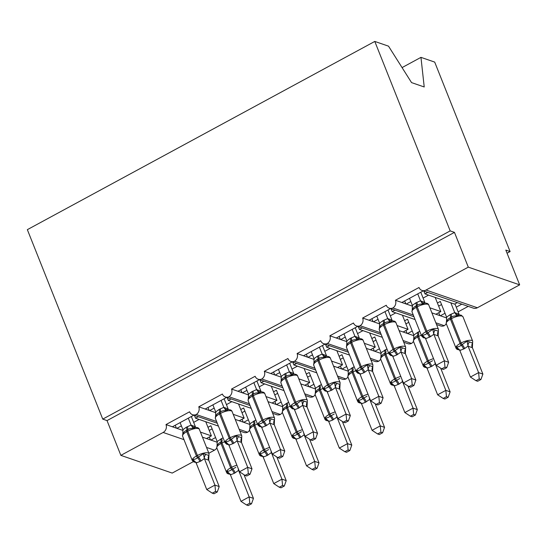 <?xml version="1.0" encoding="UTF-8"?>
<svg xmlns="http://www.w3.org/2000/svg" width="547" height="547" viewBox="0 0 547 547"><rect width="100%" height="100%" fill="white"/><g stroke="black" fill="none" stroke-linecap="round" stroke-linejoin="round"><path stroke-width="0.82" d="M402.066 67.596L420.958 57.36L434.701 62.098L510.098 251.565L505.818 250.088L519.65 284.85L477.367 307.756A5.921 5.265 109 0 1 473.36 308.139L422.011 290.43A5.921 5.265 109 0 1 419.023 287.49L395.419 300.276L412.541 306.183M507.055 253.206L510.098 251.565M193.857 415.173L172.401 426.79L176.852 428.328L181.399 425.867M216.612 421.532L196.243 414.51A5.921 5.265 109 0 1 192.571 414.729A5.921 5.265 109 0 1 189.583 411.788L165.987 424.575L172.401 426.79M198.308 416.705L195.539 418.202L218.431 426.099M195.539 418.202L194.404 415.358M215.586 437.552L210.916 440.075L217.337 442.291M226.629 397.416L205.18 409.033L209.631 410.571L214.178 408.11M249.391 403.775L229.022 396.753A5.921 5.265 109 0 1 225.343 396.972A5.921 5.265 109 0 1 222.362 394.031L198.759 406.818L205.18 409.033M231.08 398.948L228.311 400.445L251.203 408.342M228.311 400.445L227.183 397.601M248.359 419.795L243.695 422.318L250.116 424.534M259.408 379.659L237.959 391.276L242.41 392.814L246.95 390.353M282.163 386.018L261.794 378.996A5.921 5.265 109 0 1 258.122 379.215A5.921 5.265 109 0 1 255.134 376.274L231.538 389.061L237.959 391.276M263.859 381.191L261.09 382.688L283.982 390.585M261.09 382.688L259.962 379.844M281.137 402.038L276.474 404.561L282.895 406.777M292.187 361.902L270.738 373.519L275.182 375.057L279.729 372.596M314.942 368.261L294.573 361.239A5.921 5.265 109 0 1 290.901 361.458A5.921 5.265 109 0 1 287.913 358.517L264.317 371.304L270.738 373.519M296.638 363.434L293.869 364.931L316.761 372.828M293.869 364.931L292.734 362.087M313.916 384.281L309.253 386.804L315.667 389.02M324.966 344.138L303.51 355.762L307.961 357.3L312.508 354.839M347.721 350.504L327.352 343.482A5.921 5.265 109 0 1 323.674 343.701A5.921 5.265 109 0 1 320.692 340.76L297.089 353.547L303.51 355.762M329.41 345.677L326.648 347.174L349.54 355.071M326.648 347.174L325.513 344.33M346.695 366.524L342.025 369.047L348.446 371.263M357.738 326.381L336.289 338.005L340.74 339.543L345.28 337.082M380.493 332.747L360.131 325.725A5.921 5.265 109 0 1 356.453 325.944A5.921 5.265 109 0 1 353.471 323.003L329.868 335.79L336.289 338.005M362.189 327.92L359.42 329.417L382.312 337.314M359.42 329.417L358.292 326.573M379.468 348.767L374.804 351.29L381.225 353.506M390.517 308.624L369.068 320.248L373.519 321.786L378.059 319.325M413.272 314.99L392.903 307.968A5.921 5.265 109 0 1 389.232 308.187A5.921 5.265 109 0 1 386.244 305.247L362.647 318.033L369.068 320.248M394.968 310.163L392.199 311.66L415.091 319.557M392.199 311.66L391.064 308.816M412.247 331.01L407.583 333.533L413.997 335.749M202.452 437.156L206.472 438.544L211.388 435.877L200.441 432.103M176.852 428.328L183.101 430.482M235.231 419.399L239.244 420.787L244.16 418.12L233.22 414.346M209.631 410.571L215.88 412.725M268.003 401.642L272.023 403.03L276.939 400.363L265.992 396.589M242.41 392.814L248.659 394.968M300.782 383.885L304.802 385.273L309.718 382.606L298.771 378.832M275.182 375.057L281.432 377.211M333.561 366.128L337.574 367.516L342.49 364.849L331.55 361.075M307.961 357.3L314.21 359.454M366.34 348.371L370.353 349.759L375.269 347.092L364.323 343.318M340.74 339.543L346.989 341.697M399.112 330.614L403.132 332.002L408.048 329.335L397.101 325.561M373.519 321.786L379.762 323.94M423.296 290.867L401.84 302.491M427.747 292.406L424.978 293.903L454.591 304.118L457.36 302.621M424.978 293.903L423.843 291.059M461.812 304.159L456.253 307.168M445.026 313.253L440.356 315.776L446.776 317.992M468.225 306.368L458.119 311.852M431.891 312.857L435.904 314.245L440.82 311.578L429.88 307.804M410.838 301.568L406.291 304.029M193.255 461.682L172.216 473.08L120.86 455.364L163.143 432.458A5.921 5.265 -71 0 0 165.987 424.575M196.243 414.51A5.921 5.265 -71 0 0 198.759 406.818M229.022 396.753A5.921 5.265 -71 0 0 231.538 389.061M261.794 378.996A5.921 5.265 -71 0 0 264.317 371.304M294.573 361.239A5.921 5.265 -71 0 0 297.089 353.547M327.352 343.482A5.921 5.265 -71 0 0 329.868 335.79M360.131 325.725A5.921 5.265 -71 0 0 362.647 318.033M392.903 307.968A5.921 5.265 -71 0 0 395.419 300.276M120.86 455.364L107.027 420.595L454.461 232.372L468.294 267.134L426.017 290.04A5.921 5.265 109 0 1 422.011 290.43M208.851 453.231L214.499 450.167A5.921 5.265 -71 0 0 216.81 447.931A8.485 2.708 158.3 0 1 221.009 443.501A1.976 0.65 -118.4 0 1 220.865 442.106C218.957 442.885 217.699 444.219 217.084 446.106L217.002 445.737M436.52 324.501L440.581 325.896A5.921 5.265 109 0 0 444.26 325.684A5.921 5.265 -71 0 0 446.249 323.633A8.485 2.708 158.3 0 1 450.448 319.202A1.976 0.65 -118.4 0 1 450.304 317.807C448.396 318.58 447.138 319.92 446.523 321.807L446.441 321.438M403.748 342.258L407.809 343.66A5.921 5.265 109 0 0 411.481 343.441A5.921 5.265 -71 0 0 413.47 341.39M370.969 360.015L375.03 361.417A5.921 5.265 109 0 0 378.702 361.198A5.921 5.265 -71 0 0 380.691 359.147A8.485 2.708 158.3 0 1 384.89 354.716A1.976 0.65 -118.4 0 1 384.753 353.321C382.845 354.1 381.587 355.434 380.965 357.321L380.89 356.952M338.19 377.772L342.251 379.174A5.921 5.265 109 0 0 345.93 378.955A5.921 5.265 -71 0 0 347.919 376.904M305.417 395.529L309.479 396.931A5.921 5.265 109 0 0 313.151 396.712A5.921 5.265 -71 0 0 315.14 394.661M272.638 413.286L276.7 414.688A5.921 5.265 109 0 0 280.372 414.469A5.921 5.265 -71 0 0 282.361 412.417A8.485 2.708 158.3 0 1 286.56 407.987A1.976 0.65 -118.4 0 1 286.423 406.592C284.515 407.371 283.25 408.705 282.635 410.592L282.56 410.223M239.859 431.043L243.921 432.445A5.921 5.265 109 0 0 247.6 432.226A5.921 5.265 -71 0 0 249.582 430.174M199.087 419.426L194.212 422.072A8.684 2.858 -118.4 0 1 193.583 422.181M205.754 421.73L211.388 435.877M231.86 401.669L226.991 404.315A8.684 2.858 -118.4 0 1 226.362 404.424M238.533 403.973L244.16 418.12M264.639 383.912L259.77 386.558A8.684 2.858 -118.4 0 1 259.141 386.667M271.305 386.216L276.939 400.363M297.418 366.155L292.542 368.794A8.684 2.858 -118.4 0 1 291.92 368.91M304.084 368.459L309.718 382.606M330.197 348.398L325.321 351.037A8.684 2.858 -118.4 0 1 324.692 351.153M336.863 350.702L342.49 364.849M362.969 330.641L358.1 333.28A8.684 2.858 -118.4 0 1 357.471 333.397M369.642 332.945L375.269 347.092M395.748 312.884L390.873 315.523A8.684 2.858 -118.4 0 1 390.25 315.64M402.414 315.188L408.048 329.335M444.26 325.684L435.836 322.778M435.904 314.245L440.356 315.776M107.027 420.595L102.747 419.118L27.35 229.658L374.784 41.428L388.52 46.167L411.549 82.604L424.219 86.973L420.958 57.36M428.527 295.127L423.651 297.766A8.684 2.858 -118.4 0 1 423.022 297.883M435.193 297.431L440.82 311.578M468.294 267.134L519.65 284.85M374.784 41.428L450.181 230.896L454.461 232.372M102.747 419.118L450.181 230.896M439.897 315.619L438.735 312.706M407.118 333.376L405.963 330.463M374.339 351.133L373.184 348.22M341.567 368.89L340.405 365.977M308.788 386.647L307.633 383.734M276.009 404.404L274.854 401.498M243.237 422.161L242.075 419.255M210.458 439.918L209.303 437.012M411.481 343.441L403.064 340.535M403.132 332.002L407.583 333.533M378.702 361.198L370.285 358.292M370.353 349.759L374.804 351.29M345.93 378.955L337.506 376.049M337.574 367.516L342.025 369.047M313.151 396.712L304.727 393.806M304.802 385.273L309.253 386.804M280.372 414.469L271.955 411.563M272.023 403.03L276.474 404.561M247.6 432.226L239.176 429.32M239.244 420.787L243.695 422.318M206.472 438.544L210.916 440.075M405.833 303.865L404.671 300.959M373.054 321.622L371.898 318.716M340.275 339.379L339.119 336.473M307.503 357.136L306.341 354.23M274.724 374.893L273.568 371.987M241.945 392.65L240.789 389.744M209.173 410.407L208.01 407.501M176.394 428.164L175.231 425.258M458.858 349.116A4.342 3.261 128.2 0 0 457.285 348.692L456.478 346.825C457.942 347.065 459.528 346.545 461.23 345.266L467.049 341.096L472.396 342.942M479.227 378.907L475.958 380.678L477.668 381.273L480.936 379.495L479.227 378.907L478.604 372.61L468.047 346.073L464.642 348.542L459.849 350.511L470.413 377.047L478.604 372.61L482.885 374.086L472.389 347.707L468.109 346.23M459.918 349.861C457.634 349.834 456.301 349.198 455.924 347.947A8.485 2.708 -21.7 0 1 460.13 343.537L461.114 343.003A8.485 2.708 -21.7 0 1 471.842 340.46A8.485 2.708 -21.7 0 1 472.683 341.137L472.389 347.707M437.415 303.011L440.321 301.438L446.591 317.198L449.996 314.73L454.755 312.59L459.07 314.238M450.837 302.826L454.728 312.604M454.96 303.92L459.008 314.081M441.566 304.556L438.66 306.135M459.001 314.881L457.094 316.077C455.036 315.64 453.101 316.036 451.289 317.274A1.976 0.65 61.6 0 0 451.425 318.669L450.448 319.202L460.13 343.537A1.976 0.65 -118.4 0 0 461.23 345.266A4.342 1.429 61.6 0 1 463.658 349.068M457.094 316.077L454.789 312.761M446.591 317.198L446.523 321.807M468.047 346.073L467.049 341.096M459.849 350.511L456.478 346.825M482.885 374.086L480.936 379.495M475.958 380.678L470.413 377.047M424.54 303.086L422.858 304.269C420.8 303.824 418.865 304.221 417.053 305.465L416.069 305.999C414.161 306.771 412.903 308.105 412.288 309.999L412.206 309.629M424.253 337.861L423.05 336.884L422.243 335.01C423.706 335.249 425.292 334.737 426.995 333.458L432.814 329.287L438.161 331.126M444.991 367.099L441.716 368.869L443.432 369.457L446.701 367.687L444.991 367.099L444.369 360.801L436.178 365.239L425.614 338.702L430.407 336.726L433.812 334.258L444.369 360.801L448.649 362.278L438.154 335.892L433.874 334.415M425.682 338.053L423.522 337.793L421.689 336.138A8.485 2.708 -21.7 0 1 425.894 331.728L426.879 331.195A8.485 2.708 -21.7 0 1 437.607 328.644A8.485 2.708 -21.7 0 1 438.441 329.328L438.154 335.892M417.737 293.876L420.493 300.795L424.834 302.423M420.773 292.235L424.773 302.272M409.546 298.32L412.356 305.39L415.761 302.922L420.493 300.795A4.342 4.096 -111.8 0 0 424.185 303.141M412.288 309.999L412.356 305.39M420.554 300.946L422.858 304.269M422.243 335.01L425.614 338.702M432.814 329.287L433.812 334.258M436.178 365.239L441.716 368.869M446.701 367.687L448.649 362.278M392.903 355.81L390.743 355.55L388.91 353.895A8.485 2.708 -21.7 0 1 393.115 349.485L394.1 348.952A8.485 2.708 -21.7 0 1 404.828 346.401A8.485 2.708 -21.7 0 1 405.669 347.085L395.98 322.751C395.604 321.499 394.271 320.857 391.987 320.829L390.079 322.026C388.028 321.581 386.093 321.978 384.274 323.222L383.29 323.756C381.389 324.528 380.124 325.862 379.509 327.756L379.427 327.386M391.474 355.625L390.271 354.641L389.464 352.767C390.927 353.006 392.514 352.494 394.223 351.215L400.035 347.044L405.382 348.89M412.219 384.856L408.944 386.626L410.653 387.214L413.929 385.444L412.219 384.856L411.59 378.558L403.399 382.996L392.835 356.459L396.65 355.017L401.033 352.015L411.59 378.558L415.87 380.035L405.375 353.649L401.095 352.172M405.669 347.085L405.375 353.649M384.965 311.64L387.714 318.552L392.055 320.18M388.001 309.992L391.994 320.029M376.767 316.077L379.577 323.147L382.982 320.679L387.714 318.552M379.509 327.756L379.577 323.147M387.775 318.703L390.079 322.026M389.464 352.767L392.835 356.459M400.035 347.044L401.033 352.015M403.399 382.996L408.944 386.626M413.929 385.444L415.87 380.035M358.982 338.6L357.307 339.783C355.249 339.338 353.314 339.735 351.495 340.979L350.518 341.513C348.61 342.285 347.345 343.619 346.73 345.513L346.654 345.143M358.695 373.382L357.499 372.398L356.685 370.524C358.148 370.763 359.735 370.251 361.444 368.972L367.256 364.801L372.61 366.647M379.44 402.613L376.165 404.383L377.874 404.971L381.15 403.201L379.44 402.613L378.818 396.315L370.62 400.753L360.056 374.216L363.871 372.774L368.261 369.772L378.818 396.315L383.098 397.792L372.596 371.406L368.316 369.929M360.131 373.567L357.97 373.307L356.131 371.652A8.485 2.708 -21.7 0 1 360.343 367.242L361.321 366.709A8.485 2.708 -21.7 0 1 372.049 364.158A8.485 2.708 -21.7 0 1 372.89 364.842L372.596 371.406M352.186 329.397L354.935 336.309L359.283 337.937M355.222 327.749L359.215 337.786M343.988 333.834L346.805 340.904L350.203 338.436L354.935 336.309M346.73 345.513L346.805 340.904M355.003 336.46L357.307 339.783M356.685 370.524L360.056 374.216M367.256 364.801L368.261 369.772M370.62 400.753L376.165 404.383M381.15 403.201L383.098 397.792M326.21 356.357L324.528 357.54C322.47 357.095 320.535 357.499 318.723 358.736L317.739 359.27C315.831 360.042 314.573 361.376 313.957 363.27L313.875 362.9M325.923 391.139L324.72 390.155L323.906 388.281C325.376 388.52 326.962 388.008 328.665 386.729L334.484 382.558L339.831 384.404M346.661 420.369L343.386 422.14L345.095 422.728L348.371 420.958L346.661 420.369L346.039 414.072L337.848 418.51L327.284 391.973L332.077 389.997L335.482 387.529L346.039 414.072L350.319 415.549L339.817 389.163L335.543 387.686M327.352 391.324L325.192 391.064L323.359 389.409A8.485 2.708 -21.7 0 1 327.564 384.999L328.549 384.466A8.485 2.708 -21.7 0 1 339.277 381.915A8.485 2.708 -21.7 0 1 340.111 382.599L339.817 389.163M319.407 347.154L322.162 354.066L326.504 355.694M322.443 345.506L326.436 355.543M311.216 351.591L314.026 358.661L317.431 356.193L322.162 354.066M313.957 363.27L314.026 358.661M322.224 354.217L324.528 357.54M323.906 388.281L327.284 391.973M334.484 382.558L335.482 387.529M337.848 418.51L343.386 422.14M348.371 420.958L350.319 415.549M293.431 374.114L291.749 375.297C289.698 374.852 287.763 375.256 285.944 376.493L284.96 377.027C283.052 377.799 281.794 379.133 281.179 381.027L281.096 380.657M293.144 408.896L291.941 407.912L291.134 406.038C292.597 406.277 294.183 405.765 295.893 404.486L301.705 400.315L307.052 402.161M313.889 438.126L310.614 439.897L312.323 440.485L315.598 438.715L313.889 438.126L313.26 431.829L305.069 436.267L294.505 409.73L298.32 408.288L302.703 405.286L313.26 431.829L317.54 433.306L307.045 406.92L302.764 405.443M294.573 409.081L292.413 408.821L290.58 407.166A8.485 2.708 -21.7 0 1 294.785 402.756L295.77 402.223A8.485 2.708 -21.7 0 1 306.498 399.672A8.485 2.708 -21.7 0 1 307.339 400.356L307.045 406.92M286.628 364.911L289.384 371.823L293.725 373.451M289.671 363.263L293.664 373.3M278.437 369.348L281.247 376.418L284.652 373.95L289.384 371.823A4.342 4.096 -111.8 0 0 293.076 374.169M281.179 381.027L281.247 376.418M289.445 371.974L291.749 375.297M291.134 406.038L294.505 409.73M301.705 400.315L302.703 405.286M305.069 436.267L310.614 439.897M315.598 438.715L317.54 433.306M446.455 396.664L443.179 398.435L444.889 399.03L448.164 397.252L446.455 396.664L445.832 390.367L435.268 363.83L431.87 366.299L427.07 368.268L437.634 394.804L445.832 390.367L450.106 391.843L440.697 368.199M435.822 364.35L435.33 363.987M404.636 320.768L407.542 319.195L413.812 334.955L419.727 331.215M408.787 322.32L405.881 323.892M426.086 366.873A4.342 3.261 128.2 0 0 424.506 366.449L423.699 364.582C425.163 364.822 426.749 364.302 428.458 363.023A1.976 0.65 -118.4 0 1 427.351 361.293L417.669 336.959A8.485 2.708 158.3 0 0 413.464 341.369L423.146 365.704A8.485 2.708 -21.7 0 1 427.351 361.293L428.335 360.76L418.653 336.426L417.669 336.959A1.976 0.65 -118.4 0 1 417.525 335.564C415.624 336.337 414.359 337.677 413.744 339.564L413.662 339.195M430.886 366.825A4.342 1.429 61.6 0 0 428.458 363.023L432.54 360.753M413.812 334.955L413.744 339.564M435.268 363.83L434.742 361.642M427.07 368.268L423.699 364.582M450.106 391.843L448.164 397.252M443.179 398.435L437.634 394.804M413.676 414.421L410.4 416.192L412.11 416.787L415.385 415.009L413.676 414.421L413.053 408.124L402.496 381.587L399.091 384.056L394.291 386.025L404.855 412.561L413.053 408.124L417.334 409.6L407.925 385.956M403.043 382.107L402.551 381.744M371.857 338.525L374.77 336.952L381.04 352.712L386.955 348.972M376.008 340.077L373.102 341.649M393.307 384.63A4.342 3.261 128.2 0 0 391.734 384.206L390.92 382.339C392.384 382.579 393.97 382.059 395.679 380.78A1.976 0.65 -118.4 0 1 394.578 379.05L384.89 354.716L385.874 354.183L395.556 378.517A8.485 2.708 -21.7 0 1 400.78 376.411M398.107 384.582A4.342 1.429 61.6 0 0 395.679 380.78L399.768 378.51M381.04 352.712L380.965 357.321M402.496 381.587L401.97 379.399M394.291 386.025L390.92 382.339M417.334 409.6L415.385 415.009M410.4 416.192L404.855 412.561M380.897 432.178L377.621 433.949L379.338 434.544L382.606 432.766L380.897 432.178L380.274 425.881L369.717 399.344L365.328 402.346L361.519 403.782L372.083 430.318L380.274 425.881L384.555 427.357L375.146 403.713M370.271 399.864L369.779 399.501M339.085 356.282L341.991 354.709L348.261 370.469L354.176 366.729M343.236 357.834L340.323 359.406M360.528 402.387A4.342 3.261 128.2 0 0 358.955 401.963L358.148 400.096C359.611 400.336 361.198 399.816 362.9 398.537A1.976 0.65 -118.4 0 1 361.799 396.807L352.118 372.473A8.485 2.708 158.3 0 0 347.906 376.883L357.594 401.218A8.485 2.708 -21.7 0 1 361.799 396.807L362.784 396.274L353.095 371.939L352.118 372.473A1.976 0.65 -118.4 0 1 351.974 371.078C350.066 371.857 348.808 373.191 348.193 375.078L348.111 374.709M365.328 402.346A4.342 1.429 61.6 0 0 362.9 398.537L366.989 396.267M348.261 370.469L348.193 375.078M369.717 399.344L369.191 397.156M361.519 403.782L358.148 400.096M384.555 427.357L382.606 432.766M377.621 433.949L372.083 430.318M348.124 449.935L344.849 451.706L346.559 452.301L349.834 450.523L348.124 449.935L347.495 443.638L336.938 417.101L332.555 420.103L328.74 421.539L339.304 448.075L347.495 443.638L351.776 445.114L342.367 421.47M337.492 417.621L337 417.258M306.306 374.039L309.212 372.466L315.482 388.226L321.397 384.493M310.457 375.591L307.551 377.163M327.756 420.144A4.342 3.261 128.2 0 0 326.176 419.72L325.369 417.853C326.832 418.093 328.419 417.573 330.128 416.294A1.976 0.65 -118.4 0 1 329.02 414.564L319.339 390.23A8.485 2.708 158.3 0 0 315.134 394.64L324.815 418.975A8.485 2.708 -21.7 0 1 329.02 414.564L330.005 414.031L320.323 389.696L319.339 390.23A1.976 0.65 -118.4 0 1 319.195 388.835C317.294 389.614 316.029 390.948 315.414 392.835L315.332 392.466M332.555 420.103A4.342 1.429 61.6 0 0 330.128 416.294L334.21 414.024M315.482 388.226L315.414 392.835M336.938 417.101L336.412 414.913M328.74 421.539L325.369 417.853M351.776 445.114L349.834 450.523M344.849 451.706L339.304 448.075M260.652 391.871L258.97 393.054C256.919 392.609 254.984 393.013 253.165 394.25L252.188 394.784C250.28 395.556 249.015 396.89 248.4 398.784L248.317 398.414M260.365 426.653L259.169 425.669L258.355 423.795C259.818 424.034 261.404 423.522 263.114 422.243L268.926 418.072L274.279 419.918M281.11 455.883L277.835 457.654L279.544 458.242L282.82 456.471L281.11 455.883L280.488 449.586L272.29 454.024L261.726 427.487L266.526 425.511L269.924 423.043L280.488 449.586L284.768 451.063L274.266 424.677L269.986 423.2M261.794 426.838L259.64 426.578L257.801 424.923A8.485 2.708 -21.7 0 1 262.006 420.513L262.991 419.98A8.485 2.708 -21.7 0 1 273.719 417.429A8.485 2.708 -21.7 0 1 274.56 418.113L274.266 424.677A4.342 4.096 -111.8 0 1 274.355 420.281M253.856 382.668L256.605 389.58L260.953 391.208M256.892 381.02L260.885 391.057M245.658 387.105L248.475 394.175L251.873 391.707L256.605 389.58M248.4 398.784L248.475 394.175M256.673 389.737L258.97 393.054M258.355 423.795L261.726 427.487M268.926 418.072L269.924 423.043M272.29 454.024L277.835 457.654M282.82 456.471L284.768 451.063M315.345 467.692L312.07 469.463L313.78 470.058L317.055 468.28L315.345 467.692L314.723 461.394L304.166 434.858L299.777 437.86L295.961 439.296L306.525 465.839L314.723 461.394L319.004 462.871L309.595 439.234M304.713 435.378L304.221 435.015M273.527 391.796L276.44 390.223L282.71 405.983L288.625 402.25M277.678 393.348L274.772 394.92M294.977 437.901A4.342 3.261 128.2 0 0 293.404 437.477L292.59 435.61C294.054 435.85 295.64 435.33 297.349 434.051A1.976 0.65 -118.4 0 1 296.248 432.321L286.56 407.987L287.544 407.453L297.226 431.788A8.485 2.708 -21.7 0 1 302.45 429.682M299.777 437.86A4.342 1.429 61.6 0 0 297.349 434.051L301.438 431.781M282.71 405.983L282.635 410.592M304.166 434.858L303.633 432.67M295.961 439.296L292.59 435.61M319.004 462.871L317.055 468.28M312.07 469.463L306.525 465.839M228.106 409.614L226.198 410.811C224.14 410.366 222.205 410.77 220.393 412.007L219.409 412.541C217.501 413.313 216.243 414.647 215.627 416.541L215.545 416.171M227.593 444.41L226.39 443.426L225.576 441.552C227.046 441.791 228.625 441.279 230.335 440L236.154 435.829L241.5 437.675M248.331 473.64L245.056 475.411L246.765 475.999L250.041 474.228L248.331 473.64L247.709 467.343L239.518 471.781L228.954 445.244L233.747 443.268L237.152 440.8L247.709 467.343L251.989 468.82L241.487 442.434L237.207 440.964M229.022 444.595L226.861 444.335L225.029 442.68A8.485 2.708 -21.7 0 1 229.234 438.27L230.219 437.737A8.485 2.708 -21.7 0 1 240.94 435.186A8.485 2.708 -21.7 0 1 241.781 435.87L241.487 442.434M221.077 400.425L223.832 407.337L228.174 408.965M224.113 398.777L228.106 408.814M212.886 404.862L215.696 411.932L219.101 409.464L223.832 407.337M215.627 416.541L215.696 411.932M223.894 407.494L226.198 410.811M225.576 441.552L228.954 445.244M236.154 435.829L237.152 440.8M239.518 471.781L245.056 475.411M250.041 474.228L251.989 468.82M282.567 485.449L279.291 487.22L281.001 487.815L284.276 486.037L282.567 485.449L281.944 479.151L271.387 452.615L266.998 455.617L263.189 457.053L273.753 483.596L281.944 479.151L286.225 480.628L276.816 456.991M271.941 453.135L271.449 452.772M240.755 409.553L243.661 407.98L249.931 423.747L255.846 420.007M244.906 411.105L241.993 412.677M262.198 455.658A4.342 3.261 128.2 0 0 260.625 455.234L259.811 453.367C261.281 453.607 262.868 453.087 264.57 451.808A1.976 0.65 -118.4 0 1 263.469 450.078L253.787 425.744A8.485 2.708 158.3 0 0 249.576 430.154L259.264 454.489A8.485 2.708 -21.7 0 1 263.469 450.078L264.454 449.545L254.765 425.21L253.787 425.744A1.976 0.65 -118.4 0 1 253.644 424.349C251.736 425.128 250.478 426.462 249.863 428.349L249.781 427.98M266.998 455.617A4.342 1.429 61.6 0 0 264.57 451.808L268.659 449.545M249.931 423.747L249.863 428.349M271.387 452.615L270.861 450.427M263.189 457.053L259.811 453.367M286.225 480.628L284.276 486.037M279.291 487.22L273.753 483.596M196.243 462.352L194.082 462.092L192.25 460.437A8.485 2.708 -21.7 0 1 196.455 456.027L197.44 455.494A8.485 2.708 -21.7 0 1 208.168 452.95A8.485 2.708 -21.7 0 1 209.009 453.627L199.32 429.292C198.944 428.041 197.611 427.398 195.327 427.378L193.419 428.568C191.361 428.123 189.426 428.527 187.614 429.764L186.63 430.298C184.722 431.07 183.464 432.403 182.848 434.297L182.766 433.928M194.814 462.167L193.611 461.183L192.804 459.309C194.267 459.555 195.853 459.036 197.556 457.757L203.375 453.586L208.722 455.432M215.552 491.397L212.284 493.168L213.993 493.756L217.262 491.985L215.552 491.397L214.93 485.1L206.739 489.538L196.175 463.001L200.968 461.025L204.373 458.557L214.93 485.1L219.21 486.577L208.715 460.191L204.434 458.721M209.009 453.627L208.715 460.191M188.298 418.181L191.053 425.094L195.395 426.722M191.341 416.534L195.334 426.571M180.107 422.619L182.917 429.689L186.322 427.221L191.053 425.094M182.848 434.297L182.917 429.689M191.115 425.251L193.419 428.568M192.804 459.309L196.175 463.001M203.375 453.586L204.373 458.557M206.739 489.538L212.284 493.168M217.262 491.985L219.21 486.577M249.794 503.206L246.519 504.977L248.229 505.572L251.504 503.794L249.794 503.206L249.165 496.908L238.608 470.372L234.225 473.374L230.41 474.81L240.974 501.353L249.165 496.908L253.446 498.385L244.037 474.748M239.162 470.892L238.67 470.529M207.976 427.31L210.882 425.737L217.152 441.504L223.067 437.764M212.127 428.862L209.221 430.434M229.425 473.415A4.342 3.261 128.2 0 0 227.846 472.991L227.039 471.124C228.502 471.364 230.089 470.844 231.798 469.565A1.976 0.65 -118.4 0 1 230.69 467.835L221.009 443.501L221.993 442.967L231.675 467.302A8.485 2.708 -21.7 0 1 236.892 465.196M234.225 473.374A4.342 1.429 61.6 0 0 231.798 469.565L235.88 467.302M217.152 441.504L217.084 446.106M238.608 470.372L238.082 468.184M230.41 474.81L227.039 471.124M253.446 498.385L251.504 503.794M246.519 504.977L240.974 501.353M163.143 432.458L183.977 439.638M206.54 447.425L214.499 450.167M426.017 290.04L477.367 307.756M458.776 314.901L461.162 315.14L462.994 316.802A8.485 2.708 158.3 0 0 462.153 316.125A8.485 2.708 158.3 0 0 451.425 318.669L461.114 343.003A1.976 0.65 61.6 0 0 462.215 344.733A4.342 1.429 61.6 0 1 464.642 348.542M450.981 314.197A4.342 1.429 61.6 0 1 451.289 317.274L450.304 317.807A4.342 1.429 61.6 0 0 449.996 314.73M459.316 314.881A4.342 3.261 128.2 0 1 458.96 314.046M458.42 314.949A4.342 4.096 68.2 0 1 454.755 312.59M472.362 347.714A4.342 4.096 68.2 0 1 472.478 343.311M468.15 346.265A4.342 3.261 128.2 0 1 469.264 342.203M415.761 302.922A4.342 1.429 -118.4 0 1 416.069 305.999A1.976 0.65 61.6 0 0 416.212 307.393A8.485 2.708 158.3 0 0 412 311.804L412.315 308.829M438.441 329.328L428.759 304.994A8.485 2.708 158.3 0 0 427.918 304.31A8.485 2.708 158.3 0 0 417.19 306.86L416.212 307.393L425.894 331.728A1.976 0.65 61.6 0 0 426.995 333.458A4.342 1.429 -118.4 0 1 429.422 337.26M430.407 336.726A4.342 1.429 -118.4 0 0 427.98 332.925A1.976 0.65 -118.4 0 1 426.879 331.195L417.19 306.86A1.976 0.65 -118.4 0 1 417.053 305.465A4.342 1.429 -118.4 0 0 416.746 302.388M424.725 302.238A4.342 3.261 -51.8 0 0 425.081 303.065M424.622 337.308A4.342 3.261 -51.8 0 0 423.05 336.884M435.029 330.388A4.342 3.261 -51.8 0 0 433.915 334.449M438.243 331.496A4.342 4.096 -111.8 0 0 438.126 335.906M382.982 320.679A4.342 1.429 -118.4 0 1 383.29 323.756A1.976 0.65 61.6 0 0 383.433 325.15A8.485 2.708 158.3 0 0 379.228 329.561L379.536 326.586M395.98 322.751A8.485 2.708 158.3 0 0 395.146 322.067A8.485 2.708 158.3 0 0 384.418 324.617L383.433 325.15L393.115 349.485A1.976 0.65 61.6 0 0 394.223 351.215A4.342 1.429 -118.4 0 1 396.65 355.017M397.628 354.483A4.342 1.429 -118.4 0 0 395.201 350.682A1.976 0.65 -118.4 0 1 394.1 348.952L384.418 324.617A1.976 0.65 -118.4 0 1 384.274 323.222A4.342 1.429 -118.4 0 0 383.967 320.145M387.741 318.539A4.342 4.096 -111.8 0 0 391.413 320.898M391.953 319.995A4.342 3.261 -51.8 0 0 392.302 320.822M391.85 355.065A4.342 3.261 -51.8 0 0 390.271 354.641M402.257 348.145A4.342 3.261 -51.8 0 0 401.136 352.206M405.464 349.253A4.342 4.096 -111.8 0 0 405.348 353.663M350.203 338.436A4.342 1.429 -118.4 0 1 350.518 341.513A1.976 0.65 61.6 0 0 350.654 342.907A8.485 2.708 158.3 0 0 346.449 347.318L346.764 344.343M372.89 364.842L363.208 340.507A8.485 2.708 158.3 0 0 362.367 339.824A8.485 2.708 158.3 0 0 351.639 342.374L350.654 342.907L360.343 367.242A1.976 0.65 61.6 0 0 361.444 368.972A4.342 1.429 -118.4 0 1 363.871 372.774M364.856 372.24A4.342 1.429 -118.4 0 0 362.429 368.439A1.976 0.65 -118.4 0 1 361.321 366.709L351.639 342.374A1.976 0.65 -118.4 0 1 351.495 340.979A4.342 1.429 -118.4 0 0 351.188 337.902M354.962 336.296A4.342 4.096 -111.8 0 0 358.634 338.655M359.174 337.752A4.342 3.261 -51.8 0 0 359.529 338.579M359.071 372.822A4.342 3.261 -51.8 0 0 357.499 372.398M369.478 365.902A4.342 3.261 -51.8 0 0 368.363 369.963M372.685 367.01A4.342 4.096 -111.8 0 0 372.569 371.42M317.431 356.193A4.342 1.429 -118.4 0 1 317.739 359.27A1.976 0.65 61.6 0 0 317.882 360.664A8.485 2.708 158.3 0 0 313.67 365.075L313.985 362.1M340.111 382.599L330.429 358.264A8.485 2.708 158.3 0 0 329.588 357.581A8.485 2.708 158.3 0 0 318.86 360.131L317.882 360.664L327.564 384.999A1.976 0.65 61.6 0 0 328.665 386.729A4.342 1.429 -118.4 0 1 331.092 390.531M332.077 389.997A4.342 1.429 -118.4 0 0 329.65 386.196A1.976 0.65 -118.4 0 1 328.549 384.466L318.86 360.131A1.976 0.65 -118.4 0 1 318.723 358.736A4.342 1.429 -118.4 0 0 318.416 355.659M322.183 354.053A4.342 4.096 -111.8 0 0 325.855 356.412M326.395 355.509A4.342 3.261 -51.8 0 0 326.75 356.336M326.292 390.579A4.342 3.261 -51.8 0 0 324.72 390.155M336.699 383.659A4.342 3.261 -51.8 0 0 335.584 387.72M339.913 384.767A4.342 4.096 -111.8 0 0 339.796 389.177M284.652 373.95A4.342 1.429 -118.4 0 1 284.96 377.027A1.976 0.65 61.6 0 0 285.103 378.421A8.485 2.708 158.3 0 0 280.898 382.832L281.206 379.857M307.339 400.356L297.65 376.021A8.485 2.708 158.3 0 0 296.816 375.338A8.485 2.708 158.3 0 0 286.088 377.888L285.103 378.421L294.785 402.756A1.976 0.65 61.6 0 0 295.893 404.486A4.342 1.429 -118.4 0 1 298.32 408.288M299.298 407.754A4.342 1.429 -118.4 0 0 296.871 403.953A1.976 0.65 -118.4 0 1 295.77 402.223L286.088 377.888A1.976 0.65 -118.4 0 1 285.944 376.493A4.342 1.429 -118.4 0 0 285.637 373.416M293.616 373.266A4.342 3.261 -51.8 0 0 293.971 374.093M293.52 408.336A4.342 3.261 -51.8 0 0 291.941 407.912M303.927 401.416A4.342 3.261 -51.8 0 0 302.806 405.484M307.134 402.524A4.342 4.096 -111.8 0 0 307.017 406.934M431.87 366.299A4.342 1.429 61.6 0 0 429.436 362.49A1.976 0.65 61.6 0 1 428.335 360.76A8.485 2.708 -21.7 0 1 433.552 358.654M421.313 335.188A8.485 2.708 158.3 0 0 418.653 336.426A1.976 0.65 61.6 0 1 418.51 335.031L417.525 335.564A4.342 1.429 61.6 0 0 417.217 332.487M418.51 335.031A4.342 1.429 61.6 0 0 418.202 331.954M435.371 364.022A4.342 3.261 128.2 0 1 435.268 362.969M394.366 385.375C392.076 385.348 390.749 384.712 390.367 383.461A8.485 2.708 -21.7 0 1 394.578 379.05L395.556 378.517A1.976 0.65 61.6 0 0 396.664 380.247A4.342 1.429 61.6 0 1 399.091 384.056M388.534 352.945A8.485 2.708 158.3 0 0 385.874 354.183A1.976 0.65 61.6 0 1 385.738 352.788L384.753 353.321A4.342 1.429 61.6 0 0 384.438 350.244M385.738 352.788A4.342 1.429 61.6 0 0 385.423 349.718M402.599 381.779A4.342 3.261 128.2 0 1 402.496 380.726M366.312 401.813A4.342 1.429 61.6 0 0 363.885 398.004A1.976 0.65 61.6 0 1 362.784 396.274A8.485 2.708 -21.7 0 1 368.001 394.168M355.755 370.702A8.485 2.708 158.3 0 0 353.095 371.939A1.976 0.65 61.6 0 1 352.959 370.545L351.974 371.078A4.342 1.429 61.6 0 0 351.666 368.001M352.959 370.545A4.342 1.429 61.6 0 0 352.651 367.475M369.82 399.536A4.342 3.261 128.2 0 1 369.717 398.483M333.533 419.57A4.342 1.429 61.6 0 0 331.106 415.761A1.976 0.65 61.6 0 1 330.005 414.031A8.485 2.708 -21.7 0 1 335.222 411.925M322.976 388.459A8.485 2.708 158.3 0 0 320.323 389.696A1.976 0.65 61.6 0 1 320.18 388.302L319.195 388.835A4.342 1.429 61.6 0 0 318.887 385.758M320.18 388.302A4.342 1.429 61.6 0 0 319.872 385.232M337.041 417.293A4.342 3.261 128.2 0 1 336.938 416.24M251.873 391.707A4.342 1.429 -118.4 0 1 252.188 394.784A1.976 0.65 61.6 0 0 252.324 396.178A8.485 2.708 158.3 0 0 248.119 400.589L248.434 397.614M274.56 418.113L264.878 393.778A8.485 2.708 158.3 0 0 264.037 393.095A8.485 2.708 158.3 0 0 253.309 395.645L252.324 396.178L262.006 420.513A1.976 0.65 61.6 0 0 263.114 422.243A4.342 1.429 -118.4 0 1 265.541 426.045M266.526 425.511A4.342 1.429 -118.4 0 0 264.098 421.71A1.976 0.65 -118.4 0 1 262.991 419.98L253.309 395.645A1.976 0.65 -118.4 0 1 253.165 394.25A4.342 1.429 -118.4 0 0 252.858 391.173M256.632 389.567A4.342 4.096 -111.8 0 0 260.304 391.925M260.844 391.023A4.342 3.261 -51.8 0 0 261.199 391.857M260.741 426.092A4.342 3.261 -51.8 0 0 259.169 425.669M271.148 419.173A4.342 3.261 -51.8 0 0 270.033 423.241M296.036 438.646C293.746 438.619 292.419 437.983 292.036 436.732A8.485 2.708 -21.7 0 1 296.248 432.321L297.226 431.788A1.976 0.65 61.6 0 0 298.334 433.518A4.342 1.429 61.6 0 1 300.761 437.327M290.204 406.216A8.485 2.708 158.3 0 0 287.544 407.453A1.976 0.65 61.6 0 1 287.401 406.059L286.423 406.592A4.342 1.429 61.6 0 0 286.108 403.522M287.401 406.059A4.342 1.429 61.6 0 0 287.093 402.989M304.269 435.05A4.342 3.261 128.2 0 1 304.166 433.997M219.101 409.464A4.342 1.429 -118.4 0 1 219.409 412.541A1.976 0.65 61.6 0 0 219.545 413.935A8.485 2.708 158.3 0 0 215.34 418.346L215.655 415.371M241.781 435.87L232.099 411.535A8.485 2.708 158.3 0 0 231.258 410.852A8.485 2.708 158.3 0 0 220.53 413.402L219.545 413.935L229.234 438.27A1.976 0.65 61.6 0 0 230.335 440A4.342 1.429 -118.4 0 1 232.762 443.802M233.747 443.268A4.342 1.429 -118.4 0 0 231.319 439.467A1.976 0.65 -118.4 0 1 230.219 437.737L220.53 413.402A1.976 0.65 -118.4 0 1 220.393 412.007A4.342 1.429 -118.4 0 0 220.079 408.93M223.853 407.324A4.342 4.096 -111.8 0 0 227.525 409.682M228.065 408.78A4.342 3.261 -51.8 0 0 228.42 409.614M227.962 443.849A4.342 3.261 -51.8 0 0 226.39 443.426M238.369 436.93A4.342 3.261 -51.8 0 0 237.254 440.998M241.583 438.038A4.342 4.096 -111.8 0 0 241.466 442.448M267.982 455.083A4.342 1.429 61.6 0 0 265.555 451.275A1.976 0.65 61.6 0 1 264.454 449.545A8.485 2.708 -21.7 0 1 269.671 447.439M257.425 423.973A8.485 2.708 158.3 0 0 254.765 425.21A1.976 0.65 61.6 0 1 254.628 423.816L253.644 424.349A4.342 1.429 61.6 0 0 253.336 421.279M254.628 423.816A4.342 1.429 61.6 0 0 254.321 420.746M271.49 452.807A4.342 3.261 128.2 0 1 271.387 451.754M186.322 427.221A4.342 1.429 -118.4 0 1 186.63 430.298A1.976 0.65 61.6 0 0 186.773 431.692A8.485 2.708 158.3 0 0 182.568 436.103L182.876 433.128M199.32 429.292A8.485 2.708 158.3 0 0 198.479 428.609A8.485 2.708 158.3 0 0 187.758 431.159L186.773 431.692L196.455 456.027A1.976 0.65 61.6 0 0 197.556 457.757A4.342 1.429 -118.4 0 1 199.983 461.559M200.968 461.025A4.342 1.429 -118.4 0 0 198.54 457.224A1.976 0.65 -118.4 0 1 197.44 455.494L187.758 431.159A1.976 0.65 -118.4 0 1 187.614 429.764A4.342 1.429 -118.4 0 0 187.306 426.687M191.081 425.081A4.342 4.096 -111.8 0 0 194.746 427.439M195.286 426.537A4.342 3.261 -51.8 0 0 195.641 427.371M195.183 461.606A4.342 3.261 -51.8 0 0 193.611 461.183M205.59 454.687A4.342 3.261 -51.8 0 0 204.475 458.755M208.804 455.795A4.342 4.096 -111.8 0 0 208.687 460.205M230.478 474.16C228.195 474.133 226.861 473.497 226.485 472.246A8.485 2.708 -21.7 0 1 230.69 467.835L231.675 467.302A1.976 0.65 61.6 0 0 232.776 469.032A4.342 1.429 61.6 0 1 235.203 472.84M224.646 441.73A8.485 2.708 158.3 0 0 221.993 442.967A1.976 0.65 61.6 0 1 221.85 441.573L220.865 442.106A4.342 1.429 61.6 0 0 220.557 439.036M221.85 441.573A4.342 1.429 61.6 0 0 221.542 438.503M238.711 470.564A4.342 3.261 128.2 0 1 238.608 469.511M389.232 308.187L413.956 316.713M356.453 325.944L381.184 334.47M323.674 343.701L348.405 352.227M290.901 361.458L315.626 369.984M258.122 379.215L282.854 387.741M225.343 396.972L250.075 405.498M192.571 414.729L217.296 423.255M455.924 347.947L446.236 323.612L446.55 320.638M472.683 341.137L462.994 316.802M421.689 336.138L412 311.804M424.766 303.072C427.05 303.1 428.383 303.742 428.759 304.994M388.91 353.895L379.228 329.561M356.131 371.652L346.449 347.318M359.208 338.586C361.499 338.614 362.825 339.256 363.208 340.507M323.359 389.409L313.67 365.075M326.436 356.343C328.72 356.37 330.053 357.013 330.429 358.264M290.58 407.166L280.898 382.832M293.657 374.107C295.941 374.127 297.274 374.77 297.65 376.021M427.139 367.618C424.855 367.591 423.522 366.955 423.146 365.704M413.778 338.395L413.464 341.369M390.367 383.461L380.685 359.126L380.999 356.152M361.588 403.132C359.304 403.105 357.97 402.469 357.594 401.218M348.22 373.909L347.906 376.883M328.809 420.889C326.525 420.862 325.192 420.226 324.815 418.975M315.441 391.666L315.134 394.64M257.801 424.923L248.119 400.589M260.878 391.864C263.169 391.884 264.495 392.527 264.878 393.778M292.036 436.732L282.355 412.397L282.669 409.423M225.029 442.68L215.34 418.346M227.88 409.635L228.106 409.621C230.39 409.641 231.723 410.284 232.099 411.535M263.257 456.403C260.974 456.376 259.64 455.74 259.264 454.489M249.89 427.18L249.576 430.154M192.25 460.437L182.568 436.103M226.485 472.246L216.803 447.911L217.111 444.937"/></g></svg>
